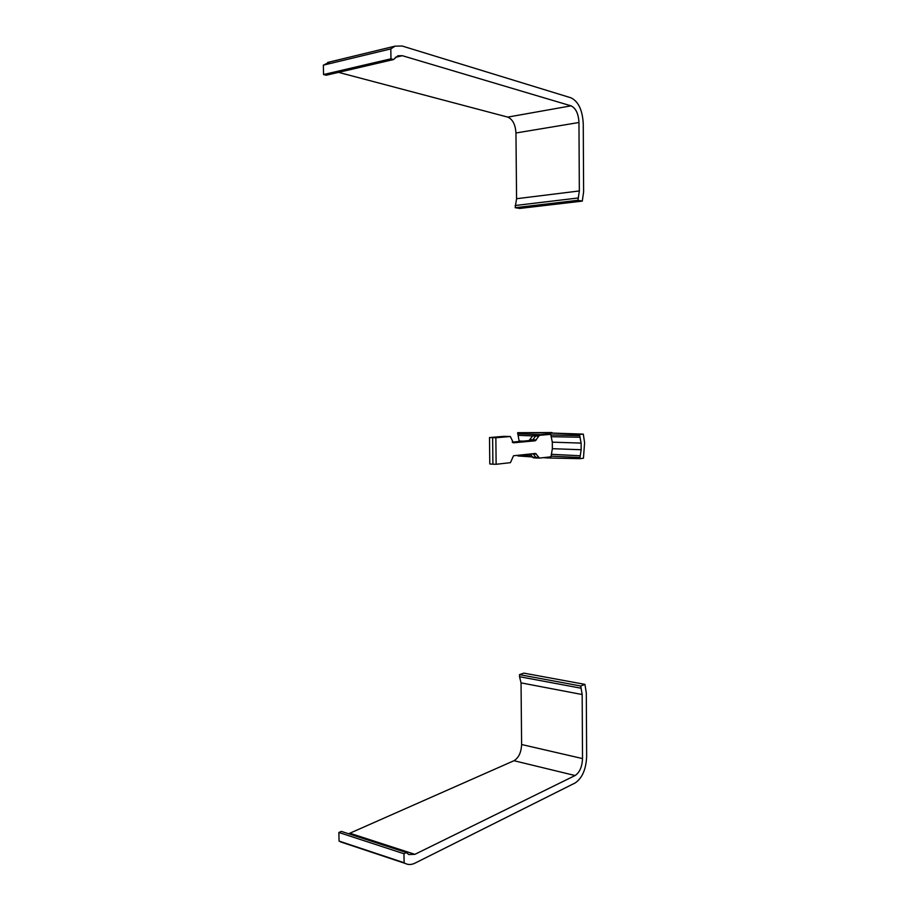 <?xml version="1.0" encoding="UTF-8"?>
<svg xmlns="http://www.w3.org/2000/svg" width="910" height="910" viewBox="0 0 910 910"><rect width="100%" height="100%" fill="white"/><g stroke="black" fill="none" stroke-linecap="round" stroke-linejoin="round"><path stroke-width="1.36" d="M343.059 842.728L339.055 841.067L338.873 832.479L341.352 831.399L406.406 852.545L408.772 854.547L414.892 854.331L575.086 775.536C579.659 772.476 582.138 766.823 582.525 758.576L582.161 694.535L580.728 686.004L584.925 684.377L586.302 692.885L586.643 756.608C586.051 769.371 582.218 778.152 575.131 782.964L415.028 863.124C411.548 864.83 408.317 864.944 405.337 863.476L404.108 862.726L403.96 853.739L406.406 852.545M348.621 833.765L513.979 760.714C518.689 757.848 521.225 752.456 521.612 744.516L521.043 682.875L519.542 676.71L580.739 688.153M519.542 676.71L519.519 674.64L580.728 686.004M519.519 674.64L523.853 673.127L584.925 684.377M339.055 841.067L404.108 862.726M338.873 832.479L403.96 853.739M393.552 59.548L397.92 55.76L402.357 55.703L571.036 105.844C575.814 108.153 578.453 113.704 578.965 122.497L579.34 190.952L577.964 200.302L582.298 201.11L583.617 191.805L583.253 123.703C582.491 110.099 578.407 101.465 570.979 97.814L402.209 46.035L395.088 46.137L390.811 48.913L390.97 58.797L393.552 59.548L326.167 75.234L323.55 74.552L323.357 65.156L330.023 61.891M338.531 72.356L507.734 117.106C512.671 119.255 515.413 124.545 515.959 132.985L516.573 198.71L515.174 207.696L519.644 208.447L582.298 201.11M577.952 198.016L515.151 205.512M577.964 200.302L515.174 207.696M390.811 48.913L323.357 65.156M390.97 58.797L323.55 74.552M579.67 435.617L579.67 434.457L583.31 434.127L584.595 442.749L583.446 458.23L579.807 458.663L581.16 449.733L581.126 443.102L579.67 435.617L550.823 434.969L552.313 442.169L552.359 448.687L550.982 456.797L539.482 458.071L535.524 453.43L513.513 455.762L510.442 462.655L496.132 464.293L492.913 464.202L492.628 437.585L507.279 436.379M579.795 457.491L550.982 456.149M496.132 464.293L495.859 437.755L510.339 436.527L513.388 442.817L535.285 440.793L539.437 435.321L550.823 434.332L533.203 435.128L547.672 434.172L547.661 432.921L583.31 434.127M519.189 441.486L517.654 432.682L547.661 432.921L579.67 434.457M517.665 433.808L539.391 434.605M521.089 454.954L531.212 455.353M532.202 456.922L517.87 455.955L517.858 455.307M543.213 457.662L547.854 457.98L547.843 457.15M579.807 458.663L547.854 457.98M550.823 434.332L550.823 434.969M517.654 432.682L551.972 432.557M536.195 457.98L533.214 457.798L530.337 453.976M492.913 464.202L489.785 463.975L489.5 437.551L504.049 436.334M512.239 442.123L529.04 440.588L533.203 435.128M512.478 442.431L532.157 440.622L536.308 435.151L539.437 435.321M495.859 437.755L489.5 437.551M539.391 458.06L536.32 458.003L533.067 453.68M349.997 833.276L414.892 854.331M513.979 760.714L575.086 775.536M521.612 744.516L582.525 758.576M521.043 682.875L582.161 694.535M402.357 55.703L395.338 57.341M571.036 105.844L507.734 117.106M578.965 122.497L515.959 132.985M579.34 190.952L516.573 198.71M581.126 443.102L552.313 442.169M580.216 437.232L551.426 436.698M581.16 449.733L552.359 448.687M580.318 455.774L551.551 454.317M518.222 435.355L538.424 436.129M519.189 440.997L523.023 441.134M536.365 439.928L530.12 439.723M535.285 440.793L529.04 440.588M510.191 436.527L503.867 436.334M536.479 454.09L531.212 453.885M538.595 457.457L532.361 457.184M340.295 841.807L405.337 863.476M395.088 46.137L327.691 62.449M510.339 436.527L503.969 436.334M539.482 458.071L536.365 458.003M533.214 457.798L536.32 458.003"/></g></svg>
